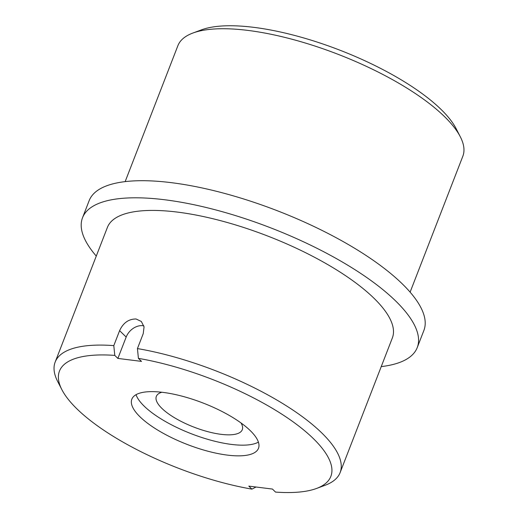 <?xml version="1.0" encoding="UTF-8"?>
<svg xmlns="http://www.w3.org/2000/svg" width="518" height="518" viewBox="0 0 518 518"><rect width="100%" height="100%" fill="white"/><g stroke="black" fill="none" stroke-linecap="round" stroke-linejoin="round"><path stroke-width="0.78" d="M192.89 33.035L201.45 29.856A145.545 47.539 21.2 0 1 253.93 27.363A145.545 47.539 21.2 0 1 456.118 128.632L460.295 136.752A152.823 49.922 -158.8 0 0 247.999 30.42A152.823 49.922 -158.8 0 0 192.89 33.035A152.823 49.922 -158.8 0 0 177.875 45.713L125.155 181.624M410.114 292.152L462.833 156.242A152.823 49.922 -158.8 0 0 460.295 136.752M96.277 256.08A179.506 58.638 21.2 0 1 82.524 217.754A179.506 58.638 21.2 0 1 164.892 199.786A179.506 58.638 21.2 0 1 342.955 262.367A179.506 58.638 21.2 0 1 417.236 347.584A179.506 58.638 21.2 0 1 381.235 366.608M82.524 217.754L89.154 200.654A179.506 58.638 21.2 0 1 171.523 182.686A179.506 58.638 21.2 0 1 349.585 245.267A179.506 58.638 21.2 0 1 423.873 330.484L417.236 347.584M55.167 362.069A152.823 49.922 21.2 0 1 113.805 345.616L114.782 355.4A145.545 47.539 -158.8 0 0 61.882 389.672L57.705 381.559A152.823 49.922 21.2 0 1 55.167 362.069L107.401 227.402A152.823 49.922 21.2 0 1 177.525 212.108A152.823 49.922 21.2 0 1 329.118 265.384A152.823 49.922 21.2 0 1 392.359 337.93L340.125 472.597A152.823 49.922 21.2 0 1 325.11 485.275L316.55 488.455A145.545 47.539 -158.8 0 0 294.315 422.714A145.545 47.539 -158.8 0 0 138.41 358.365L137.438 348.575A152.823 49.922 21.2 0 1 282.504 403.412A152.823 49.922 21.2 0 1 340.125 472.597M143.842 325.854A14.556 10.917 -45.7 0 0 142.962 325.705A14.556 10.917 -45.7 0 0 126.172 337.05L119.606 330.652C123.206 322.85 128.697 318.959 136.072 318.984L141.336 321.471L144.056 326.871L143.24 333.611L137.438 348.575M258.404 442.132A67.923 22.183 21.2 0 1 231.462 444.418A67.923 22.183 21.2 0 1 136.059 394.671M227.318 455.102A67.923 22.183 21.2 0 1 159.945 431.423A67.923 22.183 21.2 0 1 131.837 399.184A67.923 22.183 21.2 0 1 163.002 392.385A67.923 22.183 21.2 0 1 230.374 416.064A67.923 22.183 21.2 0 1 258.482 448.31A67.923 22.183 21.2 0 1 227.318 455.102M241.012 422.96A46.089 15.054 21.2 0 1 242.275 429.726A46.089 15.054 21.2 0 1 221.128 434.337A46.089 15.054 21.2 0 1 175.408 418.272A46.089 15.054 21.2 0 1 156.332 396.393A46.089 15.054 21.2 0 1 161.83 392.243M61.882 389.672A145.545 47.539 -158.8 0 0 251.91 489.128L248.808 486.104L272.442 489.063L275.537 492.087A145.545 47.539 -158.8 0 0 316.55 488.455M114.782 355.4L117.877 358.424L141.511 361.389L138.41 358.365M119.606 330.652L113.805 345.616M251.91 489.128L256.054 487.011M126.172 337.05L117.877 358.424"/></g></svg>
